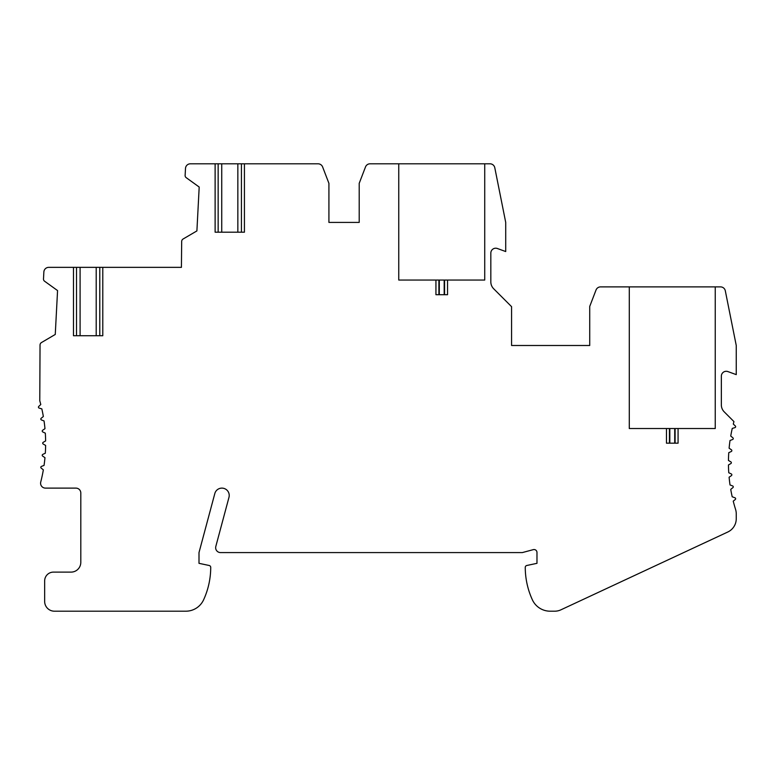 <?xml version="1.0" encoding="UTF-8"?>
<svg xmlns="http://www.w3.org/2000/svg" width="775" height="775" viewBox="0 0 775 775"><rect width="100%" height="100%" fill="white"/><g stroke="black" fill="none" stroke-linecap="round" stroke-linejoin="round"><path stroke-width="1.16" d="M73.48 335.73L102.784 335.73L102.784 267.356L76.512 267.356L76.512 335.73L73.48 335.73L73.48 267.356L48.738 267.356A4.883 4.883 0 0 0 43.865 271.977L43.516 278.622A2.635 2.635 0 0 0 44.572 281.209L57.563 290.577L55.258 334.461L41.482 342.54A2.926 2.926 0 0 0 40.038 344.914L39.777 400.782A156.288 156.288 0 0 1 40.784 404.511L38.75 406.439A0.978 0.978 0 0 0 39.147 408.086L41.831 408.88A156.288 156.288 0 0 1 43.352 416.514L41.172 418.277A0.978 0.978 0 0 0 41.433 419.943L44.049 420.951A156.288 156.288 0 0 1 44.969 428.682L42.654 430.261A0.978 0.978 0 0 0 42.79 431.946L45.318 433.157A156.288 156.288 0 0 1 45.628 440.936L43.197 442.331A0.978 0.978 0 0 0 43.197 444.027L45.628 445.422A156.288 156.288 0 0 1 45.318 453.201L42.79 454.402A0.978 0.978 0 0 0 42.654 456.097L44.969 457.676A156.288 156.288 0 0 1 44.049 465.407L41.433 466.414A0.978 0.978 0 0 0 41.172 468.081L43.352 469.844A156.288 156.288 0 0 1 40.736 482.011A4.883 4.883 0 0 0 45.473 488.114L75.921 488.114A4.883 4.883 0 0 1 80.803 492.997L80.803 562.35A9.765 9.765 0 0 1 71.038 572.115L53.456 572.115A8.787 8.787 0 0 0 44.659 580.911L44.659 601.419A9.765 9.765 0 0 0 54.434 611.194L185.855 611.194A19.54 19.54 0 0 0 203.612 599.792A78.149 78.149 0 0 0 210.722 567.407A1.957 1.957 0 0 0 209.172 565.488L199.001 563.328L199.001 552.585L214.82 493.539A7.324 7.324 0 0 1 223.791 488.366A7.324 7.324 0 0 1 228.974 497.337L215.818 546.433A4.883 4.883 0 0 0 220.536 552.585L522.331 552.585L533.287 549.64A2.926 2.926 0 0 1 536.978 552.478L536.978 563.328L526.806 565.488A1.957 1.957 0 0 0 525.256 567.407A78.149 78.149 0 0 0 532.367 599.792A19.54 19.54 0 0 0 550.124 611.194L554.735 611.194A14.647 14.647 0 0 0 560.926 609.818L727.793 532.008A14.647 14.647 0 0 0 736.25 518.727L736.25 513.806A14.647 14.647 0 0 0 735.582 509.427A156.288 156.288 0 0 1 733.237 501.154L735.272 499.507A0.978 0.978 0 0 0 735 497.831L732.191 496.756A156.288 156.288 0 0 1 730.728 489.383L732.908 487.62A0.978 0.978 0 0 0 732.637 485.944L730.021 484.947A156.288 156.288 0 0 1 729.11 477.216L731.416 475.627A0.978 0.978 0 0 0 731.29 473.942L728.762 472.74A156.288 156.288 0 0 1 728.452 464.961L730.873 463.557A0.978 0.978 0 0 0 730.873 461.871L728.452 460.466A156.288 156.288 0 0 1 728.762 452.697L731.29 451.486A0.978 0.978 0 0 0 731.416 449.8L729.11 448.212A156.288 156.288 0 0 1 730.021 440.491L732.637 439.483A0.978 0.978 0 0 0 732.908 437.817L730.728 436.054A156.288 156.288 0 0 1 732.249 428.42L734.933 427.626A0.978 0.978 0 0 0 735.33 425.979L733.295 424.051A156.288 156.288 0 0 1 733.944 421.581L724.218 411.854A9.765 9.765 0 0 1 721.351 404.947L721.351 376.175A4.883 4.883 0 0 1 727.909 371.583L736.25 374.625L736.25 345.495L725.313 290.819A4.883 4.883 0 0 0 720.527 286.886L600.586 286.886A4.883 4.883 0 0 0 596.023 290.024L589.727 306.425L589.727 345.495L511.578 345.495L511.578 306.668L493.685 288.775A9.765 9.765 0 0 1 490.827 281.868L490.827 253.096A4.883 4.883 0 0 1 497.376 248.504L505.717 251.546L505.717 222.415L494.789 167.739A4.883 4.883 0 0 0 489.994 163.806L484.724 163.806L484.724 280.046L444.579 280.046L444.579 294.703M629.29 286.886L629.29 428.527L666.461 428.527L666.461 443.174L678.077 443.174L678.077 428.527L715.248 428.527L715.248 286.886M215.121 232.19L244.425 232.19L244.425 163.806L218.153 163.806L218.153 232.19L215.121 232.19L215.121 163.806L190.379 163.806A4.883 4.883 0 0 0 185.496 168.437L185.148 175.082A2.635 2.635 0 0 0 186.203 177.669L199.194 187.037L196.898 230.921L183.123 238.991A2.926 2.926 0 0 0 181.679 241.374L181.418 267.356L102.784 267.356M484.724 163.806L370.053 163.806A4.883 4.883 0 0 0 365.5 166.945L359.203 183.346L359.203 222.415L328.92 222.415L328.92 183.346L322.623 166.945A4.883 4.883 0 0 0 318.06 163.806L244.425 163.806M398.757 163.806L398.757 280.046L439.299 280.046L439.299 294.703M447.543 280.046L447.543 294.703L435.938 294.703L435.938 280.046M678.077 428.527L675.102 428.527L675.102 443.174M666.461 428.527L669.823 428.527L669.823 443.174L669.823 428.527L675.102 428.527M674.715 428.527L674.715 443.174M76.512 267.356L73.48 267.356M102.784 335.73L99.791 335.73L99.791 267.356M218.153 163.806L215.121 163.806M318.06 163.806L301.301 163.806M439.299 280.046L444.579 280.046M444.182 280.046L444.182 294.703M244.425 232.19L241.422 232.19L241.422 163.806M669.435 428.527L669.435 443.174M80.096 267.356L80.096 335.73M96.207 267.356L96.207 335.73M438.902 280.046L438.902 294.703M221.737 163.806L221.737 232.19M237.847 163.806L237.847 232.19"/></g></svg>
